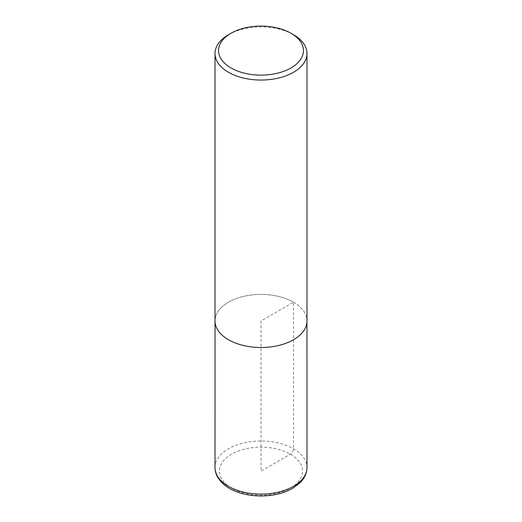 <?xml version="1.0" encoding="UTF-8"?>
<svg xmlns="http://www.w3.org/2000/svg" width="522" height="522" viewBox="0 0 522 522"><rect width="100%" height="100%" fill="white"/><g stroke="black" fill="none" stroke-linecap="round" stroke-linejoin="round"><path stroke-width="0.39" stroke-dasharray="2.61 1.96" d="M228.479 34.72A45.988 26.55 180 0 1 293.521 34.72M215.012 320.965A45.988 26.55 180 0 1 243.402 296.437A45.988 26.55 180 0 1 293.521 302.192A45.988 26.55 180 0 1 306.988 320.965M293.508 302.199A45.975 26.544 180 0 1 306.975 320.965A45.975 26.544 180 0 1 261 347.508A45.975 26.544 180 0 1 215.025 320.965A45.975 26.544 180 0 1 243.409 296.444A45.975 26.544 180 0 1 293.508 302.199M261 320.965L261 471.157L290.395 454.186C292.281 452.874 293.318 451.067 293.521 448.783L293.508 302.199L261 320.965M290.395 454.186A41.571 23.999 180 0 1 271.76 494.341A41.571 23.999 180 0 1 220.845 464.945A41.571 23.999 180 0 1 290.395 454.186M215.012 467.555A45.988 26.55 180 0 1 243.402 443.021A45.988 26.55 180 0 1 293.521 448.783A45.988 26.55 180 0 1 306.988 467.555M215.025 320.965L215.025 321.656M306.975 320.965L306.975 321.656"/><path stroke-width="0.78" d="M293.521 34.72L291.022 33.277A42.458 24.514 180 0 1 291.022 67.945A42.458 24.514 180 0 1 230.978 67.945A42.458 24.514 180 0 1 230.978 33.277A42.458 24.514 180 0 1 291.022 33.277L293.521 34.72A45.988 26.55 180 0 1 306.988 53.498A45.988 26.55 180 0 1 261 80.049A45.988 26.55 180 0 1 215.012 53.498A45.988 26.55 180 0 1 228.479 34.72L230.978 33.277M306.988 53.498L306.988 320.965A45.988 26.55 180 0 1 261 347.515A45.988 26.55 180 0 1 215.012 320.965L215.012 53.498M306.988 467.555A45.988 26.55 180 0 1 261 494.106A45.988 26.55 180 0 1 215.012 467.555C215.031 471.02 215.964 474.322 217.798 477.46L220.167 480.808C224.995 486.413 231.925 490.543 240.955 493.199C251.963 496.305 263.277 496.794 274.911 494.673C281.652 493.375 287.602 491.241 292.757 488.259L299.765 483.033C302.806 480.194 306.766 475.105 306.988 467.555L306.975 321.656M215.025 321.656L215.012 467.555"/></g></svg>
